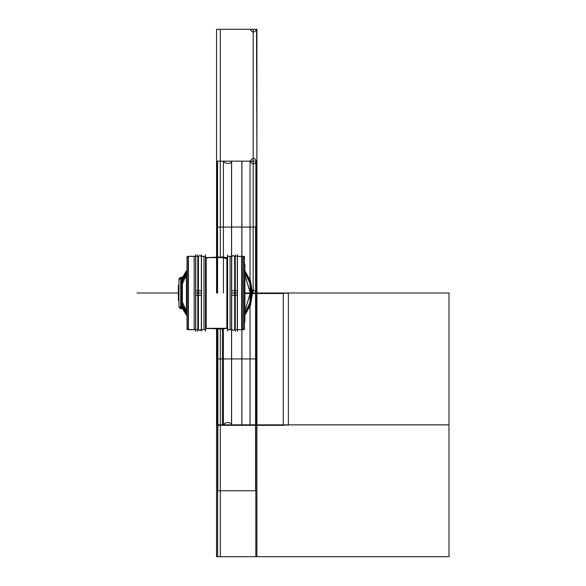 <?xml version="1.0" encoding="UTF-8"?>
<svg xmlns="http://www.w3.org/2000/svg" width="586" height="586" viewBox="0 0 586 586"><rect width="100%" height="100%" fill="white"/><g stroke="black" fill="none" stroke-linecap="round" stroke-linejoin="round"><path stroke-width="0.88" d="M244.391 329.815L244.391 256.185M243.241 329.544L244.391 328.402L243.241 329.544L244.391 328.402L244.391 257.598L244.391 328.402L243.241 329.544L244.391 328.402L244.391 257.598L243.241 256.456L244.391 257.598L244.391 328.402L244.391 257.598L243.241 256.456M243.241 256.529L244.457 257.672L244.457 328.328L243.058 329.735L243.058 256.338M237.44 329.588L243.241 329.662L241.622 329.662L241.622 256.338L243.212 256.338L243.241 329.662L243.131 256.338M237.462 256.338L243.241 256.412L237.44 256.412M237.462 329.662L243.131 329.662M237.462 331.127L237.462 254.873M235.176 327.515L234.649 327.515M235.176 258.485L234.649 258.485M237.337 254.72L237.337 331.28M235.176 295.315L237.44 295.315L237.44 256.192L235.176 256.192L235.176 295.315M237.337 293L235.279 293M235.176 329.808L235.176 290.685L237.44 290.685L237.44 329.808L235.176 329.808M235.279 254.72L235.279 331.28M231.712 290.744L234.649 290.744L234.649 328.929C233.646 330.892 232.671 330.892 231.712 328.929L231.712 290.744M233.975 330.167L234.649 328.929L234.649 257.071L234.649 295.256L231.712 295.256L231.712 257.071L231.712 293L234.649 293L231.712 293L231.712 328.929M231.587 331.127L231.587 254.873M231.69 329.588L227.5 329.662L227.5 256.338L231.69 256.412L231.69 329.662L227.5 329.662L231.69 329.588M231.646 256.338L230.078 256.338L231.646 256.338M230.078 329.662L231.646 329.662L230.078 329.662L230.078 256.338M227.602 331.127L227.602 254.873M227.5 257.379A0.63 0.63 180 0 1 226.87 257.664L206.213 257.598L226.87 257.598L223.09 257.598L226.87 257.598L226.87 328.409L223.09 328.402L226.87 328.336A0.63 0.63 180 0 1 227.5 328.621M227.5 257.313A0.63 0.63 0 0 1 226.972 257.598L226.972 328.402L226.972 257.598A0.63 0.63 0 0 0 227.5 257.313A0.63 0.63 0 0 1 226.972 257.598A0.63 0.63 0 0 0 227.5 257.313A0.63 0.63 0 0 1 226.972 257.598L226.972 328.402A0.63 0.63 0 0 1 227.5 328.687A0.63 0.63 0 0 0 226.972 328.402A0.63 0.63 0 0 1 227.5 328.687A0.63 0.63 0 0 0 226.972 328.402A0.63 0.63 0 0 1 227.5 328.687A0.63 0.63 180 0 0 226.87 328.409L206.213 328.402L219.186 328.402L206.213 328.402L223.083 328.914L226.87 327.933L223.09 328.914L226.87 327.933L223.09 328.914L226.87 327.933L223.09 328.914L206.213 328.402L223.083 328.914L206.213 328.402L219.186 328.402L206.213 328.402L223.083 328.914L206.213 328.402L205.481 329.032M226.87 328.328L206.213 328.328L206.213 257.591L226.87 257.672M244.457 264.205L244.897 264.205L244.897 321.853L244.457 321.795M219.186 328.402L226.87 328.402L227.602 329.032L226.87 328.409L223.09 328.402L226.87 328.402L206.213 328.402A0.63 0.63 180 0 0 205.583 328.687A0.63 0.63 0 0 1 206.111 328.402A0.63 0.63 0 0 0 205.583 328.687A0.63 0.63 0 0 1 206.111 328.402L206.111 257.598A0.63 0.63 0 0 1 205.583 257.313A0.63 0.63 0 0 0 206.111 257.598A0.63 0.63 0 0 1 205.583 257.313A0.63 0.63 0 0 0 206.111 257.598L206.111 328.402A0.63 0.63 0 0 0 205.583 328.687A0.63 0.63 0 0 1 206.111 328.402L206.111 257.598A0.63 0.63 0 0 1 205.583 257.313M205.481 331.127L205.481 254.873M205.583 329.588L201.394 329.662L201.394 256.338L205.583 256.412L205.583 329.662L201.394 329.662L205.583 329.588M205.547 256.338L203.972 256.338L205.547 256.338M203.972 329.662L205.547 329.662L203.972 329.662L203.972 256.338M201.496 331.127L201.496 254.873M198.434 327.515L197.9 327.515M198.434 258.485L197.9 258.485M197.804 254.72L197.804 331.28M195.643 295.315L197.9 295.315L197.9 256.192L195.643 256.192L195.643 295.315M197.804 293L195.746 293M195.643 329.808L195.643 290.685L197.9 290.685L197.9 329.808L195.643 329.808M195.746 254.72L195.746 331.28M198.434 295.256L201.372 295.256L201.372 257.071C200.427 255.1 199.452 255.1 198.434 257.071L198.434 295.256M201.372 293L198.434 293L201.372 293L201.372 257.071C200.463 255.122 199.489 255.122 198.434 257.071L198.434 328.929C199.372 330.9 200.353 330.9 201.372 328.929L201.372 290.744L198.434 290.744L198.434 328.929C199.255 330.885 200.236 330.885 201.372 328.929L201.372 293M195.621 331.127L195.621 254.873M195.643 329.588L188.216 329.588L188.216 256.338L195.643 256.412M195.731 256.338L194.142 256.338L195.731 256.338M194.142 329.662L195.731 329.662L194.142 329.662L194.142 256.338M188.216 329.442L187.029 328.263L187.029 257.672L188.216 256.558M195.621 256.338L188.428 256.338L195.621 256.338L188.428 256.265L188.428 329.735L195.621 329.662M188.289 329.588L187.102 328.402L188.216 329.515L187.102 328.402L187.102 257.598L188.289 256.412M187.102 329.815L187.102 256.185M187.102 328.402L187.102 257.598L187.102 328.402L188.216 329.515L187.102 328.402L187.102 257.598L187.102 328.402M188.362 256.338L188.362 329.662L188.362 256.338M186.465 308.668L180.737 308.668L186.465 308.741L186.465 277.259L187.029 277.295M186.465 277.332L180.737 277.303L180.737 308.697L186.465 308.697L181.557 308.697L181.557 277.303L181.557 308.697L187.029 308.705M205.583 328.621A0.63 0.63 180 0 1 206.213 328.336M205.583 257.379A0.63 0.63 180 0 0 206.213 257.664M180.774 308.697L182.356 308.697L180.774 308.697M182.356 277.303L180.774 277.303L182.356 277.303L182.356 308.697M178.957 279.932A2.6 2.6 0 0 1 180.737 277.471M178.957 306.068A2.6 2.6 -0 0 0 180.737 308.529M178.957 306.097A2.6 2.6 0 0 0 180.737 308.566A2.6 2.6 0 0 1 178.957 306.097A2.6 2.6 0 0 0 180.737 308.566A2.6 2.6 0 0 1 178.957 306.097A2.6 2.6 0 0 0 180.737 308.566L178.957 305.995L179.763 307.98L180.737 308.566M180.737 277.434A2.6 2.6 0 0 0 178.957 279.903A2.6 2.6 0 0 1 180.737 277.434A2.6 2.6 0 0 0 178.957 279.903A2.6 2.6 0 0 1 180.737 277.434L179.763 278.02L178.957 279.903A2.6 2.6 0 0 1 180.737 277.434L178.957 280.005A2.6 2.6 0 0 1 180.737 277.434M178.957 279.383L178.957 306.617M178.884 301.131L178.884 284.869M178.957 300.852L178.4 300.852L178.4 285.133L178.957 285.148M235.176 327.581L234.649 327.581M235.176 258.419L234.649 258.419M232.591 293L233.777 293M231.595 295.666L231.595 424.85L241.915 424.85L241.915 161.15L231.595 161.15L231.595 256.338L227.602 256.338M231.587 329.662L227.602 329.662M205.481 256.338L201.496 256.338M205.481 329.662L201.496 329.662M198.434 258.419L197.9 258.419M198.434 327.581L197.9 327.581M199.306 293L200.493 293M182.356 304.779L187.029 313.708L182.356 304.779M244.457 313.708L249.431 303.878L251.145 293L249.431 282.122L244.457 272.292L249.431 282.122L251.145 293L249.431 303.878L244.457 313.708M187.029 272.292L182.356 281.221L187.029 272.292M187.029 295.827L187.029 290.173L187.029 295.827M216.549 328.402L216.549 424.85L216.549 328.402L216.549 424.85L216.549 328.402L216.549 424.85L256.91 424.85L256.91 161.15L253.174 161.15L253.174 293L256.91 293L244.897 293L256.705 293L256.705 424.85L216.754 424.85L216.754 328.402L216.754 424.85L256.705 424.85L256.705 293L244.897 293L250.347 293L244.457 312.272L250.325 293L244.457 273.728L250.325 293L244.457 312.272L250.325 293L244.457 273.728L250.325 293C252.412 289.338 254.478 289.338 256.543 293L256.91 161.15L256.038 161.15L256.038 424.85L256.91 424.85L224.064 424.85C223.83 421.861 231.851 421.861 231.617 424.85L256.91 424.85L256.91 293L250.039 293L250.039 424.85L256.91 424.85L216.549 424.85L216.549 328.402L216.549 424.85L216.549 328.402L216.549 424.85L216.549 328.402L216.549 424.85L256.91 424.85L256.91 293L244.897 293L449.008 293L449.008 556.7L220.321 556.7L220.321 424.85L449.008 424.85L220.321 424.85L220.321 329.815L220.321 424.85L449.008 424.85L220.321 424.85L220.321 556.7L449.008 556.7L449.008 293L244.897 293L255.84 293L255.84 556.7L217.618 556.7L217.618 424.85L255.84 424.85L217.618 424.85L217.618 556.7L255.84 556.7L255.84 424.85L217.618 424.85L217.618 328.402L217.618 424.85L255.84 424.85L255.84 293L244.897 293L279.786 293L244.897 293L275.149 293L244.897 293L256.705 293L256.705 161.15L216.754 161.15L216.754 293L216.754 161.15L256.705 161.15L256.705 293L244.897 293L256.91 293L256.91 161.15L216.549 161.15L216.549 293L216.549 161.15L216.549 293L216.549 161.15L220.285 161.15L220.285 29.3L216.549 29.3L216.549 161.15L250.347 161.15C252.412 157.488 254.478 157.488 256.543 161.15L250.039 161.15L250.039 293L256.91 293L256.91 161.15L231.617 161.15C231.844 164.139 223.83 164.139 224.064 161.15L216.549 161.15L216.549 293L216.549 161.15L216.549 293L216.549 161.15L256.91 161.15L256.91 29.3L253.174 29.3L253.174 161.15L256.91 161.15L256.543 29.3C254.478 32.962 252.412 32.962 250.347 29.3L216.549 29.3L216.549 293L216.549 161.15L216.549 293L216.549 161.15L256.543 161.15C254.478 164.812 252.412 164.812 250.347 161.15L216.549 161.15L216.549 293M255.577 490.775L255.577 358.925L217.875 358.925L217.875 490.775L255.577 490.775L255.577 227.075L217.875 227.075L255.577 227.075L255.577 358.925L217.875 358.925L255.577 358.925L217.875 358.925L217.875 490.775L255.577 490.775M243.241 256.338L237.352 256.338L243.241 256.338M217.875 328.402L217.875 358.925L217.875 328.402M182.356 308.148L187.029 315.788L182.356 308.148M244.457 315.788L250.361 305.064L252.405 293L250.361 280.936L244.457 270.212L250.361 280.936L252.405 293L250.361 280.936L244.457 270.212L250.361 280.936L252.405 293L250.361 280.936L244.457 270.212L250.361 280.936L252.405 293L250.361 305.064L244.457 315.788L250.361 305.064L252.405 293L250.361 305.064L244.457 315.788L250.361 305.064L252.405 293L250.361 305.064L244.457 315.788M226.87 258.067L225.522 257.672L226.87 258.067M225.266 257.598L223.09 257.086L206.221 257.598L223.083 257.086L206.221 257.598L223.083 257.086L206.221 257.598L223.083 257.086L225.266 257.598M187.029 270.212L182.356 277.852L187.029 270.212M182.356 283.976L187.029 273.728L182.356 283.976M187.029 312.272L182.356 302.024L187.029 312.272M217.413 293L217.413 161.15L216.549 161.15L220.285 161.15L220.307 256.185M241.864 256.338L241.864 161.15L231.543 161.15L231.543 290.334M231.543 295.666L231.543 424.85L241.864 424.85L241.864 256.412M178.935 293L178.957 294.253L178.935 293M182.356 308.5L187.029 316.022L182.356 308.5M205.583 328.38L223.083 329.068L226.87 328.087L223.09 329.068L226.87 328.087L223.09 329.068L205.583 328.38M244.457 316.022L250.471 305.203L252.551 293L250.471 280.797L244.457 269.978L250.471 280.797L252.551 293L250.471 280.797L244.457 269.978L250.471 280.797L252.551 293L250.471 305.203L244.457 316.022L250.471 305.203L252.551 293L250.471 305.203L244.457 316.022M226.87 257.913L223.09 256.932L205.583 257.62L223.083 256.932L205.583 257.62L223.083 256.932L226.87 257.913L223.09 256.932L226.87 257.913M187.029 269.978L182.356 277.5L187.029 269.978M235.176 293L237.44 293L235.176 293M223.42 328.402L223.42 424.85L216.549 424.85L217.413 424.85L217.413 328.402M232.737 293L233.631 293L232.737 293M231.69 256.338L227.5 256.338L231.69 256.338M182.356 279.449L187.029 271.237L182.356 279.449M206.213 258.25L208.682 257.672L206.213 258.25M209.041 257.598L222.453 257.598L209.041 257.598M223.09 257.723L226.87 258.734L223.09 257.723M244.457 271.237L249.9 281.522L251.775 293L249.9 304.478L244.457 314.763L249.9 304.478L251.775 293L249.9 281.522L244.457 271.237M222.577 328.38L209.041 328.402L222.577 328.38M187.029 314.763L182.356 306.551L187.029 314.763M222.46 329.815L222.46 424.997L288.385 424.997L288.385 293.147L244.897 293.147L288.385 293.147L288.385 424.997L222.46 424.997L222.46 329.815L222.46 425.07L288.385 425.07L288.385 293.22L244.897 293.22L288.385 293.22L288.385 425.07L222.46 425.07L222.46 329.815M226.87 257.598L223.09 257.598L226.87 257.598L227.602 256.968L226.87 257.591L223.09 257.598L206.213 257.598L205.481 256.968L206.213 257.591L223.083 257.598L206.213 257.598M244.897 321.853L244.457 321.853L244.897 321.853M244.897 293L271.604 293L244.897 293L271.604 293L244.897 293L256.91 293L244.897 293L256.91 293L256.91 424.85L256.91 293L244.897 293L256.91 293L244.897 293L256.91 293L244.897 293L256.91 293L256.91 424.85L256.91 293L256.91 424.85L256.91 293L244.897 293L256.91 293L244.897 293L256.91 293L256.91 424.85L216.549 424.85L256.91 424.85L216.549 424.85L256.91 424.85L216.549 424.85L216.549 556.7L256.91 556.7L256.91 424.85L216.549 424.85L216.549 556.7L256.91 556.7L256.91 293L256.038 293L256.91 293L256.91 161.15L216.549 161.15L223.42 161.15L223.42 257.598M226.972 257.598L226.972 328.402L226.972 257.598M178.4 293L136.992 293L178.4 293M205.583 256.338L201.394 256.338L205.583 256.338M244.457 273.728L250.325 293L244.457 312.272L250.325 293L244.457 273.728L250.325 293L244.457 312.272L250.325 293L244.457 273.728M231.595 256.412L231.595 258.419M231.595 258.485L231.595 290.334M223.42 293L223.42 257.672M256.91 293L256.91 161.15L216.549 161.15L216.549 29.3L216.549 161.15L256.91 161.15L256.91 29.3L216.549 29.3L256.91 29.3L256.91 161.15L216.549 161.15L256.91 161.15L216.549 161.15L256.91 161.15L256.91 293M195.643 293L197.9 293L195.643 293M199.452 293L200.346 293L199.452 293M195.643 256.338L188.216 256.338L195.643 256.338M186.465 277.303L180.737 277.303L186.465 277.303L181.557 277.303L181.557 308.697L181.557 277.303L186.465 277.303L181.557 277.303L181.557 308.697L186.465 308.697L180.737 308.697L186.465 308.697M187.029 290.173L186.89 293L187.029 290.173M217.369 328.402L217.369 425.341L283.294 425.341L283.294 293.491L244.897 293.491L283.294 293.491L283.294 425.341L217.369 425.341L217.369 328.402M217.553 328.402L217.553 424.85L255.906 424.85L255.906 161.15L217.553 161.15L217.553 293M178.957 300.867L178.4 300.867L178.957 300.867M244.457 257.672L243.058 256.265L244.457 257.672M236.759 256.192L235.257 256.192M235.257 329.808L236.759 329.808M234.649 257.071C233.711 255.1 232.73 255.1 231.712 257.071C232.767 255.122 233.748 255.122 234.649 257.071M244.897 264.147L244.457 264.147L244.897 264.147M223.083 328.402L206.213 328.402M197.226 256.192L195.717 256.192M195.717 329.808L197.226 329.808M195.768 329.662L188.216 329.662L195.768 329.662M195.768 256.338L188.216 256.338L195.768 256.338M187.029 257.672L188.428 256.265L187.029 257.672M187.029 328.328L188.428 329.735L187.029 328.328M186.465 308.741L187.029 308.741L186.465 308.741M178.957 285.133L178.4 285.133L178.957 285.133"/></g></svg>
